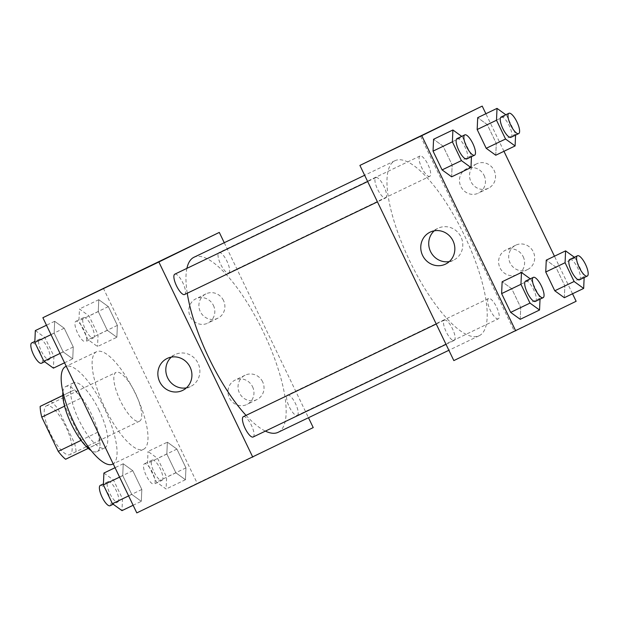 <?xml version="1.0" encoding="UTF-8"?>
<svg xmlns="http://www.w3.org/2000/svg" width="619" height="619" viewBox="0 0 619 619"><rect width="100%" height="100%" fill="white"/><g stroke="black" fill="none" stroke-linecap="round" stroke-linejoin="round"><path stroke-width="0.46" stroke-dasharray="3.1 2.32" d="M139.523 421.191A27.074 8.411 64.3 0 0 135.352 393.127A27.074 8.411 64.3 0 0 116.055 372.39A27.074 8.411 64.3 0 0 120.202 400.439A27.074 8.411 64.3 0 0 139.507 421.199A27.074 8.411 64.3 0 0 139.523 421.191L69.916 454.632A27.074 8.411 64.3 0 0 69.932 454.625A27.074 8.411 64.3 0 0 65.753 426.561A27.074 8.411 64.3 0 0 46.464 405.824A27.074 8.411 64.3 0 0 50.603 433.873A27.074 8.411 64.3 0 0 69.916 454.632M58.132 409.105L74.613 443.343A34.943 10.856 64.3 0 1 76.207 454.067L99.404 442.918A34.943 10.856 64.3 0 0 97.81 432.194L81.337 397.963L58.132 409.105A34.943 10.856 64.3 0 0 50.766 401.205M76.207 454.067L65.606 459.252M97.81 432.194L74.613 443.343M99.404 442.918L88.231 448.388M81.337 397.963A34.943 10.856 64.3 0 0 73.971 390.063L62.79 395.433M88.803 448.11A34.943 10.856 64.3 0 1 81.437 440.21L64.964 405.971A34.943 10.856 64.3 0 1 63.362 395.247L73.971 390.063M62.914 391.889A36.103 11.212 -115.7 0 1 65.753 386.542A36.103 11.212 -115.7 0 1 91.457 414.157A36.103 11.212 -115.7 0 1 97.021 451.622A36.103 11.212 -115.7 0 1 91.07 450.5M99.195 410.436A36.103 11.212 64.3 0 0 73.483 382.828A36.103 11.212 64.3 0 0 79.008 420.224A36.103 11.212 64.3 0 0 104.75 447.908A36.103 11.212 64.3 0 0 104.773 447.901A36.103 11.212 64.3 0 0 99.195 410.436M63.362 395.247L62.79 395.526M112.604 464.165A54.155 16.821 64.3 0 0 104.255 408.029A54.155 16.821 64.3 0 0 65.668 366.556M143.531 449.309A54.155 16.821 64.3 0 0 135.19 393.173A54.155 16.821 64.3 0 0 96.603 351.7A54.155 16.821 64.3 0 0 104.89 407.797A54.155 16.821 64.3 0 0 143.5 449.324A54.155 16.821 64.3 0 0 143.531 449.309M103.303 288.129L197.237 483.307L136.799 512.896M167.362 442.175L176.918 449.1L185.955 467.879L185.437 479.733L175.881 472.808L166.844 454.029L167.362 442.175L176.918 449.1L185.955 467.879L185.437 479.733L175.881 472.808L166.844 454.029L167.362 442.175L148.026 451.46L157.582 458.385L166.619 477.164L166.101 489.018L156.545 482.093L147.508 463.314L148.026 451.46M116.867 337.254L107.311 330.329L98.266 311.55L98.785 299.689L108.34 306.614L117.386 325.401L116.867 337.254L107.311 330.329L98.266 311.55L98.785 299.689L108.34 306.614L117.386 325.401L116.867 337.254L97.531 346.539L87.975 339.614L78.938 320.835L79.456 308.982L89.012 315.907L98.05 334.686L97.531 346.539M72.74 358.85L63.184 351.925L54.147 333.146L54.665 321.292L64.221 328.217L73.259 346.996L72.74 358.85L63.184 351.925L54.147 333.146L54.665 321.292L64.221 328.217L73.259 346.996L72.74 358.85L64.554 362.788M141.31 501.328L131.754 494.403L122.717 475.624L123.235 463.77L132.791 470.695L141.828 489.474L141.31 501.328L131.754 494.403L122.717 475.624L123.235 463.77L132.791 470.695L141.828 489.474L141.31 501.328L133.124 505.266M148.088 266.905L168.198 257.225M186.396 387.873A17.75 16.868 -116.1 0 0 190.652 386.488A17.75 16.868 -116.1 0 0 197.995 363.129A17.75 16.868 -116.1 0 0 175.045 354.61A17.75 16.868 -116.1 0 0 171.339 357.117M255.221 455.7L241.905 462.122L255.221 455.692M313.229 427.59L197.237 483.307M223.498 300.478A13.541 12.867 -116.1 0 0 205.941 293.893A13.541 12.867 -116.1 0 0 200.339 311.705A13.541 12.867 -116.1 0 0 217.849 318.212A13.541 12.867 -116.1 0 0 223.498 300.478M262.634 381.807A13.541 12.867 -116.1 0 0 245.085 375.215A13.541 12.867 -116.1 0 0 239.476 393.034A13.541 12.867 -116.1 0 0 256.986 399.534A13.541 12.867 -116.1 0 0 262.634 381.807M224.256 242.718L308.479 417.724M213.423 305.407A13.541 12.867 63.9 0 1 207.775 323.141A13.541 12.867 63.9 0 1 190.265 316.642A13.541 12.867 63.9 0 1 195.867 298.822A13.541 12.867 63.9 0 1 213.423 305.407M252.56 386.736A13.541 12.867 63.9 0 1 246.911 404.47A13.541 12.867 63.9 0 1 229.401 397.963A13.541 12.867 63.9 0 1 235.011 380.151A13.541 12.867 63.9 0 1 252.56 386.736M253.148 436.999A11.281 3.505 64.3 0 0 251.422 425.315A11.281 3.505 64.3 0 0 243.383 416.657M228.705 272.917A11.281 3.505 64.3 0 0 226.972 261.226A11.281 3.505 64.3 0 0 218.933 252.583A11.281 3.505 64.3 0 0 220.658 264.267A11.281 3.505 64.3 0 0 228.705 272.917L429.748 176.338A11.281 3.505 64.3 0 0 428.023 164.639A11.281 3.505 64.3 0 0 419.984 155.996A11.281 3.505 64.3 0 0 421.709 167.687A11.281 3.505 64.3 0 0 429.748 176.338A11.281 3.505 64.3 0 0 429.756 176.33M297.282 415.395A11.281 3.505 64.3 0 0 295.542 403.704A11.281 3.505 64.3 0 0 287.502 395.061A11.281 3.505 64.3 0 0 289.228 406.753A11.281 3.505 64.3 0 0 297.275 415.403A11.281 3.505 64.3 0 0 297.282 415.395L498.326 318.816A11.281 3.505 64.3 0 0 496.593 307.117A11.281 3.505 64.3 0 0 488.553 298.482A11.281 3.505 64.3 0 0 490.279 310.165A11.281 3.505 64.3 0 0 498.326 318.816A11.281 3.505 64.3 0 0 498.334 318.816M184.586 294.512A11.281 3.505 64.3 0 0 182.845 282.821A11.281 3.505 64.3 0 0 174.806 274.178M278.155 432.294A97.113 30.169 64.3 0 0 263.183 331.629A97.113 30.169 64.3 0 0 193.987 257.256M186.899 268.375A97.113 30.169 64.3 0 0 187.248 293.236M246.045 415.38A97.113 30.169 64.3 0 0 265.396 431.118M479.207 335.715A97.113 30.169 64.3 0 0 464.235 235.042A97.113 30.169 64.3 0 0 395.038 160.669A97.113 30.169 64.3 0 0 409.894 261.272A97.113 30.169 64.3 0 0 479.145 335.746A97.113 30.169 64.3 0 0 479.207 335.715M444.419 320.077A11.281 3.505 -115.7 0 1 444.427 320.077A11.281 3.505 -115.7 0 1 452.474 328.728A11.281 3.505 -115.7 0 1 454.199 340.411A11.281 3.505 -115.7 0 1 446.16 331.776A11.281 3.505 -115.7 0 1 444.419 320.077M385.637 197.933A11.281 3.505 64.3 0 0 383.896 186.234A11.281 3.505 64.3 0 0 375.857 177.599A11.281 3.505 64.3 0 0 377.582 189.282A11.281 3.505 64.3 0 0 385.629 197.933A11.281 3.505 64.3 0 0 385.637 197.933L377.451 201.864M576.142 301.283L514.281 331.003L420.347 135.824M514.281 331.003L453.835 360.591M476.669 163.834A13.541 12.867 -116.1 0 0 476.591 163.873A13.541 12.867 -116.1 0 0 470.982 181.692A13.541 12.867 -116.1 0 0 488.492 188.191A13.541 12.867 -116.1 0 0 494.14 170.465A13.541 12.867 -116.1 0 0 476.669 163.834M527.55 269.559A13.541 12.867 -116.1 0 0 527.628 269.52A13.541 12.867 -116.1 0 0 533.276 251.786A13.541 12.867 -116.1 0 0 515.728 245.201A13.541 12.867 -116.1 0 0 510.102 262.974A13.541 12.867 -116.1 0 0 527.55 269.559M572.529 293.777L554.446 256.212M503.959 151.299L485.876 113.734M511.696 288.671L502.141 281.746L511.696 288.671L520.734 307.45L511.696 288.671L531.025 279.386L540.062 298.165L540.023 299.186M520.215 319.311L520.734 307.45L520.215 319.311M443.119 146.192L433.563 139.267L443.119 146.192L452.164 164.971L443.119 146.192L462.455 136.907L471.492 155.686L471.446 156.708M451.646 176.825L452.164 164.971L451.646 176.825M487.246 124.597L477.69 117.672L487.246 124.597L496.283 143.376L487.246 124.597L506.574 115.304L515.619 134.091L515.573 135.112M495.765 155.23L496.283 143.376L495.765 155.23M564.335 297.708L564.853 285.854L555.816 267.075L546.26 260.15L555.816 267.075L564.853 285.854L564.335 297.708M484.066 175.394A13.541 12.867 63.9 0 1 478.417 193.128A13.541 12.867 63.9 0 1 460.907 186.621A13.541 12.867 63.9 0 1 466.517 168.809A13.541 12.867 63.9 0 1 484.066 175.394M523.202 256.723A13.541 12.867 63.9 0 1 517.554 274.449A13.541 12.867 63.9 0 1 500.044 267.95A13.541 12.867 63.9 0 1 505.653 250.13A13.541 12.867 63.9 0 1 523.202 256.723M524.657 326.29L504.825 335.831L524.649 326.29M449.309 261.574A17.75 16.868 -116.1 0 0 453.456 260.235A17.75 16.868 -116.1 0 0 453.557 260.181A17.75 16.868 -116.1 0 0 460.907 236.829A17.75 16.868 -116.1 0 0 437.958 228.303A17.75 16.868 -116.1 0 0 434.252 230.81M411.001 140.598L431.11 130.926M530.274 278.836L531.025 279.386M535.404 301.407A11.281 3.505 64.3 0 0 533.663 289.707A11.281 3.505 64.3 0 0 525.624 281.072M540.062 298.165L520.734 307.45M461.697 136.358L462.455 136.907M466.827 158.928A11.281 3.505 64.3 0 0 465.093 147.229A11.281 3.505 64.3 0 0 457.054 138.594M471.492 155.686L452.164 164.971M574.393 257.241L575.152 257.79L584.189 276.569L584.143 277.591M579.523 279.811A11.281 3.505 64.3 0 0 577.782 268.112A11.281 3.505 64.3 0 0 569.743 259.477M575.152 257.79L555.816 267.075M584.189 276.569L564.853 285.854M505.824 114.763L506.574 115.304M510.954 137.325A11.281 3.505 64.3 0 0 509.213 125.634A11.281 3.505 64.3 0 0 501.173 116.991M515.619 134.091L496.283 143.376M103.907 473.055L113.463 479.98L122.5 498.759L121.982 510.621M117.834 502.001A11.281 3.505 64.3 0 0 116.093 490.31A11.281 3.505 64.3 0 0 108.054 481.667A11.281 3.505 64.3 0 0 109.78 493.351A11.281 3.505 64.3 0 0 117.827 502.009A11.281 3.505 64.3 0 0 117.834 502.001L113.176 504.237M123.235 463.77L115.049 467.701M132.791 470.695L113.463 479.98M141.828 489.474L122.5 498.759M131.754 494.403L128.62 495.912M122.717 475.624L119.583 477.133M110.105 505.715A11.281 3.505 64.3 0 0 108.364 494.024A11.281 3.505 64.3 0 0 100.324 485.381M35.329 330.577L44.885 337.502L53.93 356.281L53.412 368.135M49.265 359.523A11.281 3.505 64.3 0 0 47.524 347.824A11.281 3.505 64.3 0 0 39.484 339.189A11.281 3.505 64.3 0 0 41.21 350.872A11.281 3.505 64.3 0 0 49.257 359.523A11.281 3.505 64.3 0 0 49.265 359.523L44.607 361.759M54.665 321.292L46.471 325.223M64.221 328.217L44.885 337.502M73.259 346.996L53.93 356.281M63.184 351.925L60.051 353.434M54.147 333.146L51.013 334.647M41.527 363.237A11.281 3.505 64.3 0 0 39.794 351.546A11.281 3.505 64.3 0 0 31.755 342.903M161.961 480.406A11.281 3.505 64.3 0 0 160.22 468.715A11.281 3.505 64.3 0 0 152.181 460.072A11.281 3.505 64.3 0 0 153.907 471.755A11.281 3.505 64.3 0 0 161.954 480.406A11.281 3.505 64.3 0 0 161.961 480.406L154.216 484.128A11.281 3.505 64.3 0 0 152.483 472.429A11.281 3.505 64.3 0 0 144.444 463.786A11.281 3.505 64.3 0 0 146.177 475.469A11.281 3.505 64.3 0 0 154.216 484.128A11.281 3.505 64.3 0 0 154.224 484.12M176.918 449.1L157.582 458.385M185.955 467.879L166.619 477.164M185.437 479.733L166.101 489.018M175.881 472.808L156.545 482.093M166.844 454.029L147.508 463.314M93.384 337.928A11.281 3.505 64.3 0 0 91.651 326.228A11.281 3.505 64.3 0 0 83.611 317.593A11.281 3.505 64.3 0 0 85.337 329.277A11.281 3.505 64.3 0 0 93.376 337.928A11.281 3.505 64.3 0 0 93.384 337.928L85.646 341.642A11.281 3.505 64.3 0 0 83.913 329.942A11.281 3.505 64.3 0 0 75.874 321.307A11.281 3.505 64.3 0 0 77.599 332.991A11.281 3.505 64.3 0 0 85.646 341.642A11.281 3.505 64.3 0 0 85.654 341.642M98.785 299.689L79.456 308.982M108.34 306.614L89.012 315.907M117.386 325.401L98.05 334.686M107.311 330.329L87.975 339.614M98.266 311.55L78.938 320.835M46.464 405.824L116.055 372.39M73.483 382.828L65.753 386.542M104.75 447.908L97.021 451.622M96.603 351.7L66.241 366.286M143.5 449.324L113.207 463.879M182.69 390.38L190.652 386.488M167.084 358.502L175.045 354.61M205.941 293.893L195.867 298.822M217.849 318.212L207.775 323.141M245.085 375.215L235.011 380.151M256.986 399.534L246.911 404.47M395.038 160.669L364.645 175.27M479.145 335.746L448.876 350.284M446.02 344.342L454.199 340.411M436.233 324.016L444.427 320.077M419.984 155.996L218.933 252.583M488.553 298.482L287.502 395.061M375.857 177.599L367.663 181.529M476.591 163.873L466.517 168.809M488.492 188.191L478.417 193.128M515.728 245.201L505.653 250.13M527.628 269.52L517.554 274.449M445.603 264.081L453.557 260.181M429.996 232.202L437.958 228.303M108.054 481.667L103.427 483.888M39.484 339.189L34.857 341.409M152.181 460.072L144.444 463.786M83.611 317.593L75.874 321.307"/><path stroke-width="0.93" d="M81.058 440.395L58.24 451.352L41.767 417.121A34.943 10.856 64.3 0 1 40.165 406.397L62.79 395.433M58.24 451.352A34.943 10.856 64.3 0 0 65.606 459.252L88.231 448.388M91.07 450.5A36.103 11.212 -115.7 0 1 71.278 423.945A36.103 11.212 -115.7 0 1 62.914 391.889M64.585 406.157L41.767 417.121M62.79 395.526L40.165 406.397M66.241 366.286L65.668 366.556A54.155 16.821 64.3 0 0 73.955 422.653A54.155 16.821 64.3 0 0 112.565 464.18A54.155 16.821 64.3 0 0 112.604 464.165M308.479 417.724L313.229 427.59L136.799 512.896L42.866 317.717L219.296 232.411L224.256 242.718M154.998 263.601L168.306 257.164L154.998 263.601M252.784 457.17L158.851 261.992L42.866 317.717M158.851 261.992L219.296 232.411M168.198 257.225L148.088 266.905M159.687 381.745A17.75 16.868 63.9 0 1 167.084 358.502A17.75 16.868 63.9 0 1 190.041 367.028A17.75 16.868 63.9 0 1 182.69 390.38A17.75 16.868 63.9 0 1 159.687 381.745M171.339 357.117A17.75 16.868 -116.1 0 0 167.641 377.853A17.75 16.868 -116.1 0 0 186.396 387.873M436.233 324.016L243.383 416.657A11.281 3.505 64.3 0 0 243.375 416.664A11.281 3.505 64.3 0 0 245.109 428.356A11.281 3.505 64.3 0 0 253.148 436.999L446.02 344.342M367.663 181.529L174.806 274.178A11.281 3.505 64.3 0 0 176.531 285.87A11.281 3.505 64.3 0 0 184.578 294.52A11.281 3.505 64.3 0 0 184.586 294.512L377.451 201.864M364.645 175.27L193.987 257.256A97.113 30.169 64.3 0 0 186.899 268.375M187.248 293.236A97.113 30.169 64.3 0 0 246.045 415.38M265.396 431.118A97.113 30.169 64.3 0 0 278.093 432.325A97.113 30.169 64.3 0 0 278.155 432.294M572.529 293.777L576.142 301.283L453.835 360.591L359.902 165.412L482.209 106.104L485.876 113.734M554.446 256.212L503.959 151.299M502.141 281.746L501.622 293.599L510.66 312.386L520.215 319.311L510.66 312.386L501.622 293.599L502.141 281.746L521.469 272.461L530.274 278.836M433.563 139.267L433.052 151.121L442.09 169.9L451.646 176.825L442.09 169.9L433.052 151.121L433.563 139.267L452.899 129.982L461.697 136.358M477.69 117.672L477.172 129.526L486.209 148.305L495.765 155.23L486.209 148.305L477.172 129.526L477.69 117.672L497.018 108.379L505.824 114.763M515.697 330.871L421.763 135.693L482.209 106.104M564.335 297.708L554.779 290.783L564.335 297.708L583.671 288.423L574.115 281.498L565.077 262.719L565.596 250.865L574.393 257.241M545.741 272.004L554.779 290.783L545.741 272.004L546.26 260.15L545.741 272.004L565.077 262.719M445.494 264.135A17.75 16.868 63.9 0 1 422.622 255.5A17.75 16.868 63.9 0 1 429.996 232.202A17.75 16.868 63.9 0 1 452.953 240.721A17.75 16.868 63.9 0 1 445.603 264.081A17.75 16.868 63.9 0 1 445.494 264.135M421.763 135.693L359.902 165.412M431.11 130.926L411.001 140.598M434.252 230.81A17.75 16.868 -116.1 0 0 430.607 251.662A17.75 16.868 -116.1 0 0 449.309 261.574M540.023 299.186L539.544 310.018L529.988 303.093L520.95 284.314L521.469 272.461M533.354 277.358L525.624 281.072A11.281 3.505 64.3 0 0 527.349 292.756A11.281 3.505 64.3 0 0 535.396 301.407A11.281 3.505 64.3 0 0 535.404 301.407L543.126 297.693A11.281 3.505 64.3 0 0 541.393 285.993A11.281 3.505 64.3 0 0 533.354 277.358A11.281 3.505 64.3 0 0 535.079 289.042A11.281 3.505 64.3 0 0 543.126 297.693A11.281 3.505 64.3 0 0 543.134 297.693M539.544 310.018L520.215 319.311M529.988 303.093L510.66 312.386M520.95 284.314L501.622 293.599M471.446 156.708L470.974 167.54L461.418 160.615L452.381 141.836L452.899 129.982M464.784 134.872A11.281 3.505 64.3 0 0 466.509 146.564A11.281 3.505 64.3 0 0 474.556 155.214A11.281 3.505 64.3 0 0 474.564 155.214A11.281 3.505 64.3 0 0 472.823 143.515A11.281 3.505 64.3 0 0 464.784 134.872L457.054 138.594A11.281 3.505 64.3 0 0 458.78 150.278A11.281 3.505 64.3 0 0 466.819 158.928A11.281 3.505 64.3 0 0 466.827 158.928M470.974 167.54L451.646 176.825M461.418 160.615L442.09 169.9M452.381 141.836L433.052 151.121M584.143 277.591L583.671 288.423M577.481 255.763A11.281 3.505 64.3 0 0 579.206 267.447A11.281 3.505 64.3 0 0 587.245 276.097A11.281 3.505 64.3 0 0 585.52 264.398A11.281 3.505 64.3 0 0 577.481 255.763L569.743 259.477A11.281 3.505 64.3 0 0 571.469 271.161A11.281 3.505 64.3 0 0 579.516 279.811A11.281 3.505 64.3 0 0 579.523 279.811M565.596 250.865L546.26 260.15M574.115 281.498L554.779 290.783M587.245 276.097A11.281 3.505 64.3 0 0 587.253 276.097L579.516 279.811M515.573 135.112L515.101 145.945L505.545 139.02L496.5 120.241L497.018 108.379M508.911 113.277L501.173 116.991A11.281 3.505 64.3 0 0 502.899 128.682A11.281 3.505 64.3 0 0 510.946 137.333A11.281 3.505 64.3 0 0 510.954 137.325L518.676 133.619A11.281 3.505 64.3 0 0 516.942 121.92A11.281 3.505 64.3 0 0 508.911 113.277A11.281 3.505 64.3 0 0 510.636 124.968A11.281 3.505 64.3 0 0 518.676 133.619A11.281 3.505 64.3 0 0 518.683 133.611M515.101 145.945L495.765 155.23M505.545 139.02L486.209 148.305M496.5 120.241L477.172 129.526M133.124 505.266L121.982 510.621L112.426 503.696L103.388 484.909L103.907 473.055L115.049 467.701M128.62 495.912L112.426 503.696M119.583 477.133L103.388 484.909M103.427 483.888L100.324 485.381A11.281 3.505 64.3 0 0 102.05 497.072A11.281 3.505 64.3 0 0 110.097 505.723A11.281 3.505 64.3 0 0 110.105 505.715L113.176 504.237M64.554 362.788L53.412 368.135L43.856 361.21L34.811 342.431L35.329 330.577L46.471 325.223M60.051 353.434L43.856 361.21M51.013 334.647L34.811 342.431M34.857 341.409L31.755 342.903A11.281 3.505 64.3 0 0 33.48 354.586A11.281 3.505 64.3 0 0 41.527 363.237L44.607 361.759M113.207 463.879L112.565 464.18M448.876 350.284L278.093 432.325M474.556 155.214L466.819 158.928"/></g></svg>
